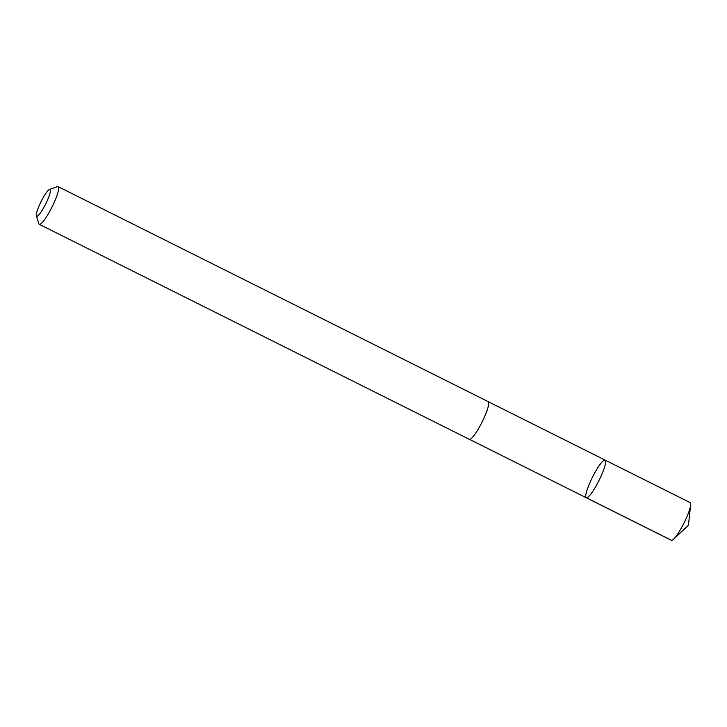 <?xml version="1.0" encoding="UTF-8"?>
<svg xmlns="http://www.w3.org/2000/svg" width="727" height="727" viewBox="0 0 727 727"><rect width="100%" height="100%" fill="white"/><g stroke="black" fill="none" stroke-linecap="round" stroke-linejoin="round"><path stroke-width="1.09" d="M586.662 491.316A21.047 3.653 116.6 0 1 596.195 470.351A21.047 3.653 116.6 0 1 605.1 460.109A21.047 3.653 116.6 0 1 598.957 480.565A21.047 3.653 116.6 0 1 586.28 497.759A21.047 3.653 116.6 0 1 586.662 491.316M671.321 540.279A21.056 3.653 -63.4 0 0 673.611 539.18A21.056 3.653 -63.4 0 0 689.778 509.054A21.056 3.653 -63.4 0 0 690.65 505.101A21.056 3.653 -63.4 0 0 690.15 502.611L605.1 460.109A21.047 3.653 116.6 0 1 598.957 480.565A21.047 3.653 116.6 0 1 586.28 497.759L671.321 540.279M36.35 215.792L38.858 223.734A21.056 3.653 -63.4 0 0 39.294 224.316L469.36 439.317A21.056 3.653 -63.4 0 0 478.275 429.066A21.056 3.653 -63.4 0 0 487.808 408.092A21.056 3.653 -63.4 0 0 488.19 401.649L58.124 186.657A21.056 3.653 -63.4 0 0 57.397 186.666L49.536 189.42A14.976 2.599 -63.4 0 0 41.03 201.652A14.976 2.599 -63.4 0 0 36.35 215.792A14.976 2.599 -63.4 0 0 42.366 209.949A14.976 2.599 -63.4 0 0 49.781 194A14.976 2.599 -63.4 0 0 49.536 189.42M39.294 224.316A21.056 3.653 -63.4 0 0 48.2 214.074A21.056 3.653 -63.4 0 0 57.742 193.1A21.056 3.653 -63.4 0 0 58.124 186.657M586.516 497.822L671.566 540.343M673.611 539.18L688.424 525.285L690.65 505.101M469.506 439.362L586.28 497.759M488.317 401.731L605.1 460.109"/></g></svg>
